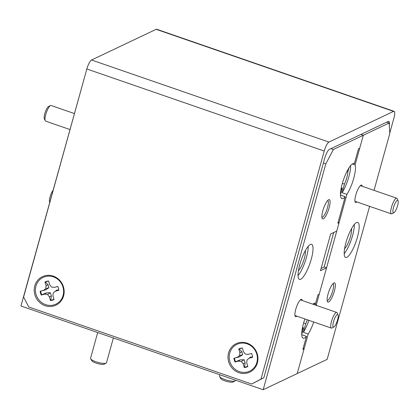 <?xml version="1.0" encoding="UTF-8"?>
<svg xmlns="http://www.w3.org/2000/svg" width="419" height="419" viewBox="0 0 419 419"><rect width="100%" height="100%" fill="white"/><g stroke="black" fill="none" stroke-linecap="round" stroke-linejoin="round"><path stroke-width="0.63" d="M310.353 244.481A18.541 4.672 109.1 0 0 300.418 262.462A18.541 4.672 109.1 0 0 299.475 279.379A18.541 4.672 109.1 0 0 300.716 279.232A18.541 4.672 109.1 0 0 310.652 261.252A18.541 4.672 109.1 0 0 311.589 244.335A18.541 4.672 109.1 0 0 310.353 244.481M330.942 148.661L333.362 149.499L363.304 135.279L359.727 148.185L358.496 148.771L354.348 163.735A18.541 4.672 109.1 0 0 354.024 163.567A18.541 4.672 109.1 0 0 352.788 163.714A18.541 4.672 109.1 0 0 342.852 181.694A18.541 4.672 109.1 0 0 341.909 198.611A18.541 4.672 109.1 0 0 343.151 198.465A18.541 4.672 109.1 0 0 345.198 196.726L337.845 223.238L339.076 222.651L336.735 231.089L330.664 233.975L320.477 270.711L326.548 267.83L319.252 294.138L318.021 294.725L315.622 303.361A18.541 4.672 109.1 0 0 315.303 303.194A18.541 4.672 109.1 0 0 314.067 303.34A18.541 4.672 109.1 0 0 312.867 304.189M304.912 318.953A18.541 4.672 109.1 0 0 303.188 338.238A18.541 4.672 109.1 0 0 304.424 338.091A18.541 4.672 109.1 0 0 306.478 336.352L302.874 349.331L304.105 348.749L303.131 348.409M301.769 334.723L306.478 336.352M345.198 196.726L340.49 195.097M328.632 199.727A10.197 2.572 109.1 0 0 328.564 199.763A10.197 2.572 109.1 0 0 323.552 208.447A10.197 2.572 109.1 0 0 322.132 218.372A10.197 2.572 109.1 0 0 323.332 218.844A10.197 2.572 109.1 0 0 329.14 207.787A10.197 2.572 109.1 0 0 328.632 199.727M321.886 217.257A8.872 2.236 109.1 0 0 322.462 217.183A8.872 2.236 109.1 0 0 327.213 208.604A8.872 2.236 109.1 0 0 327.684 200.486M302.267 300.523A9.202 2.32 109.1 0 0 300.994 299.386A9.202 2.32 109.1 0 0 300.931 299.417A9.202 2.32 109.1 0 0 296.411 307.258A9.202 2.32 109.1 0 0 295.128 316.214A9.202 2.32 109.1 0 0 296.212 316.638A9.202 2.32 109.1 0 0 296.856 316.167M340.877 189.865A11.784 2.97 -70.9 0 0 342.265 188.157L341.255 187.812M302.534 327.433L303.545 327.784A11.784 2.97 -70.9 0 1 302.157 329.491M83.737 80.176L20.95 306.001L263.179 389.738L297.223 373.57L304.105 348.749M301.753 334.242L303.545 327.784M83.591 80.123L83.936 79.474M305.378 250.578A11.784 2.97 -70.9 0 1 303.497 261.152A11.784 2.97 -70.9 0 1 298.443 270.632M333.362 149.499L325.82 163.855L323.4 163.022M263.179 389.738L325.82 163.855M374.031 190.362L389.806 133.467L389.146 123.008L363.304 135.279L360.885 134.441L363.304 135.279L355.092 164.897A18.541 4.672 109.1 0 1 346.911 194.4L316.371 304.524A18.541 4.672 109.1 0 1 316.602 305.477M339.076 222.651L338.102 222.316M326.548 267.83L324.123 266.992L333.676 232.545M321.111 268.422L324.123 266.992M315.622 303.361L314.947 303.126M353.667 163.504L354.348 163.735M342.265 188.157L340.474 194.62M298.045 275.671A18.541 4.672 109.1 0 0 308.175 246.372M356.496 222.568A18.541 4.672 109.1 0 0 346.56 240.548A18.541 4.672 109.1 0 0 345.623 257.465A18.541 4.672 109.1 0 0 346.859 257.318A18.541 4.672 109.1 0 0 356.794 239.338A18.541 4.672 109.1 0 0 357.737 222.421A18.541 4.672 109.1 0 0 356.496 222.568M333.88 282.961A10.197 2.572 109.1 0 0 333.812 282.993A10.197 2.572 109.1 0 0 328.8 291.676A10.197 2.572 109.1 0 0 327.38 301.601A10.197 2.572 109.1 0 0 328.58 302.073A10.197 2.572 109.1 0 0 334.388 291.016A10.197 2.572 109.1 0 0 333.88 282.961M327.134 300.491A8.872 2.236 109.1 0 0 327.716 300.413A8.872 2.236 109.1 0 0 332.461 291.839A8.872 2.236 109.1 0 0 332.932 283.721M362.273 186.298A9.202 2.32 109.1 0 0 361.005 185.161A9.202 2.32 109.1 0 0 360.942 185.193A9.202 2.32 109.1 0 0 356.417 193.033A9.202 2.32 109.1 0 0 355.139 201.989A9.202 2.32 109.1 0 0 356.218 202.414A9.202 2.32 109.1 0 0 356.868 201.942M369.6 206.342L327.166 359.35L297.223 373.57L308.19 334.022L303.346 332.346A18.541 4.672 109.1 0 0 308.897 320.331M307.289 319.776A11.784 2.97 -70.9 0 1 305.734 323.735L303.346 332.346M305.734 323.735L303.623 323.007M346.916 171.507L347.859 171.837A11.784 2.97 -70.9 0 1 344.455 184.109L342.349 183.381M351.525 228.664A11.784 2.97 -70.9 0 1 349.64 239.239A11.784 2.97 -70.9 0 1 344.591 248.718M389.146 123.008L386.727 122.17M308.19 334.022A18.541 4.672 109.1 0 0 313.742 322.007M313.642 303.576L316.371 304.524M346.911 194.4L342.066 192.724A18.541 4.672 109.1 0 0 350.609 165.599M344.455 184.109L342.066 192.724M348.954 167.883L347.859 171.837M352.363 163.955L355.092 164.897M344.193 253.757A18.541 4.672 109.1 0 0 354.322 224.453M45.09 305.687A15.76 14.801 -115.4 0 0 63.599 295.903A15.76 14.801 -115.4 0 0 53.281 276.147A15.76 14.801 -115.4 0 0 34.772 285.936A15.76 14.801 -115.4 0 0 45.09 305.687M238.872 372.674A15.76 14.801 -115.4 0 0 257.381 362.891A15.76 14.801 -115.4 0 0 247.063 343.135A15.76 14.801 -115.4 0 0 228.554 352.924A15.76 14.801 -115.4 0 0 238.872 372.674M394.096 111.323L156.711 29.262A8.275 2.085 -70.9 0 0 156.161 29.325L91.557 60.006A8.275 2.085 -70.9 0 0 86.843 68.983L23.6 297.034L28.801 306.991L251.651 384.029L260.985 379.095L324.227 151.044A8.275 2.085 -70.9 0 1 328.941 142.067L393.546 111.386A8.275 2.085 -70.9 0 1 394.096 111.323A8.275 2.085 -70.9 0 1 393.954 117.928L389.78 132.996M389.288 125.213A8.275 2.085 109.1 0 0 388.816 121.374A8.275 2.085 109.1 0 0 388.261 121.437L329.402 149.389A8.275 2.085 109.1 0 0 324.688 158.366L263.855 377.729L251.651 384.029M260.985 379.095L263.855 377.729M53.978 299.302A9.632 9.045 64.6 0 1 52.537 299.842A9.632 9.045 64.6 0 1 50.762 300.13L51.369 295.872L50.327 292.719L46.347 292.876L41.774 294.777A9.632 9.045 64.6 0 1 40.706 291.147L45.482 289.964L48.871 287.774L48.122 284.873L45.425 282.05A9.632 9.045 64.6 0 1 47.09 281.4A9.632 9.045 64.6 0 1 48.614 281.128M52.312 300.229A9.888 9.286 -115.4 0 0 54.051 299.548L52.962 295.856L53.213 292.965L55.371 291.21L58.87 290.252A9.888 9.286 -115.4 0 0 57.754 286.465L54.25 287.424L51.458 287.015L49.662 284.684L48.573 280.997A9.888 9.286 -115.4 0 0 44.98 281.977L46.074 285.669L45.818 288.555L43.66 290.315L40.161 291.268A9.888 9.286 -115.4 0 0 41.282 295.055L44.781 294.101L47.572 294.505L49.369 296.835L50.458 300.528A9.888 9.286 -115.4 0 0 52.312 300.229M45.325 276.561A14.833 13.932 64.6 0 1 62.981 287.083A14.833 13.932 64.6 0 1 53.705 304.964A14.833 13.932 64.6 0 1 36.05 294.437A14.833 13.932 64.6 0 1 45.325 276.561M58.922 290.095L56.769 290.032L55.371 291.21M56.769 290.032L53.213 292.965M50.762 300.13L50.458 300.528M54.25 287.424L57.848 286.465M45.425 282.05L44.98 281.977M41.774 294.777L41.282 295.055M40.706 291.147L40.161 291.268M45.482 289.964L43.66 290.315M48.871 287.774L45.818 288.555M48.122 284.873L46.074 285.669M51.369 295.872L49.369 296.835M50.327 292.719L47.572 294.505M46.347 292.876L44.781 294.101M247.76 366.29A9.632 9.045 64.6 0 1 246.32 366.829A9.632 9.045 64.6 0 1 244.544 367.117L245.152 362.859L244.109 359.712L240.129 359.863L235.557 361.765A9.632 9.045 64.6 0 1 234.488 358.135L239.265 356.951L242.653 354.762L241.904 351.86L239.207 349.037A9.632 9.045 64.6 0 1 240.873 348.388A9.632 9.045 64.6 0 1 242.397 348.116M246.094 367.217A9.888 9.286 -115.4 0 0 247.833 366.536L246.744 362.844L246.995 359.952L249.153 358.198L252.652 357.239A9.888 9.286 -115.4 0 0 251.536 353.453L248.032 354.411L245.241 354.003L243.444 351.672L242.355 347.985A9.888 9.286 -115.4 0 0 238.767 348.964L239.857 352.657L239.6 355.542L237.442 357.302L233.943 358.255A9.888 9.286 -115.4 0 0 235.064 362.047L238.563 361.089L241.354 361.492L243.151 363.823L244.24 367.515A9.888 9.286 -115.4 0 0 246.094 367.217M239.108 343.549A14.833 13.932 64.6 0 1 256.763 354.071A14.833 13.932 64.6 0 1 247.493 371.952A14.833 13.932 64.6 0 1 229.832 361.424A14.833 13.932 64.6 0 1 239.108 343.549M252.704 357.082L250.552 357.019L249.153 358.198M250.552 357.019L246.995 359.952M244.544 367.117L244.24 367.515M248.032 354.411L251.63 353.453M239.207 349.037L238.767 348.964M235.557 361.765L235.064 362.047M234.488 358.135L233.943 358.255M239.265 356.951L237.442 357.302M242.653 354.762L239.6 355.542M241.904 351.86L239.857 352.657M245.152 362.859L243.151 363.823M244.109 359.712L241.354 361.492M240.129 359.863L238.563 361.089M393.829 212.763A6.62 1.671 109.1 0 0 393.87 212.742A6.62 1.671 109.1 0 0 397.128 207.101A6.62 1.671 109.1 0 0 398.05 200.659A6.62 1.671 109.1 0 0 397.27 200.355A6.62 1.671 109.1 0 0 393.499 207.531A6.62 1.671 109.1 0 0 393.829 212.763M391.995 213.732A8.275 2.085 -70.9 0 1 391.938 213.763A8.275 2.085 -70.9 0 1 391.885 213.79A8.275 2.085 -70.9 0 1 391.33 213.858A8.275 2.085 -70.9 0 1 391.755 206.305A8.275 2.085 -70.9 0 1 396.185 198.276A8.275 2.085 -70.9 0 1 396.741 198.213A8.275 2.085 -70.9 0 1 397.16 198.658L398.05 200.659M49.72 202.262L49.562 201.911A6.62 1.671 -70.9 0 1 50.154 196.501A6.62 1.671 -70.9 0 1 52.977 190.519M45.205 120.677L44.314 118.682A6.62 1.671 -70.9 0 1 44.241 118.467A6.62 1.671 -70.9 0 1 45.336 111.957A6.62 1.671 -70.9 0 1 48.489 106.599L50.427 105.572A8.275 2.085 109.1 0 0 46.478 112.276A8.275 2.085 109.1 0 0 45.111 120.41A8.275 2.085 109.1 0 0 45.205 120.677A8.275 2.085 109.1 0 0 45.624 121.128L69.894 129.518M74.325 113.533L51.029 105.483A8.275 2.085 109.1 0 0 50.427 105.572M333.823 326.988A6.62 1.671 109.1 0 0 333.864 326.967A6.62 1.671 109.1 0 0 337.117 321.331A6.62 1.671 109.1 0 0 338.039 314.884A6.62 1.671 109.1 0 0 337.264 314.58A6.62 1.671 109.1 0 0 333.493 321.755A6.62 1.671 109.1 0 0 333.823 326.988M331.984 327.962A8.275 2.085 -70.9 0 1 331.932 327.988A8.275 2.085 -70.9 0 1 331.874 328.019A8.275 2.085 -70.9 0 1 331.324 328.082A8.275 2.085 -70.9 0 1 331.743 320.53A8.275 2.085 -70.9 0 1 336.179 312.501A8.275 2.085 -70.9 0 1 336.729 312.438A8.275 2.085 -70.9 0 1 337.154 312.883L338.039 314.884M235.117 380.944L233.158 381.976A6.62 1.54 -164.5 0 1 225.134 380.918A6.62 1.54 -164.5 0 1 220.771 378.54L219.624 376.644A8.275 1.922 15.5 0 0 225.082 379.619A8.275 1.922 15.5 0 0 235.117 380.944A8.275 1.922 15.5 0 0 235.468 380.562L235.572 380.195M219.896 374.775L219.519 376.142A8.275 1.922 15.5 0 0 219.624 376.644M106.138 363.132L104.184 364.163A6.62 1.54 -164.5 0 1 97.826 363.619A6.62 1.54 -164.5 0 1 91.792 360.728L90.651 358.837A8.275 1.922 15.5 0 0 98.187 362.445A8.275 1.922 15.5 0 0 106.138 363.132A8.275 1.922 15.5 0 0 106.494 362.754L113.371 337.955M97.695 332.534L90.541 358.329A8.275 1.922 15.5 0 0 90.651 358.837M86.843 68.983L324.227 151.044M91.557 60.006L328.941 142.067M156.161 29.325L393.546 111.386M393.87 212.742L391.938 213.763M396.741 198.213L360.356 185.633M391.33 213.858L354.945 201.277M333.864 326.967L331.932 327.988M336.729 312.438L300.344 299.863M331.324 328.082L294.939 315.507"/></g></svg>
